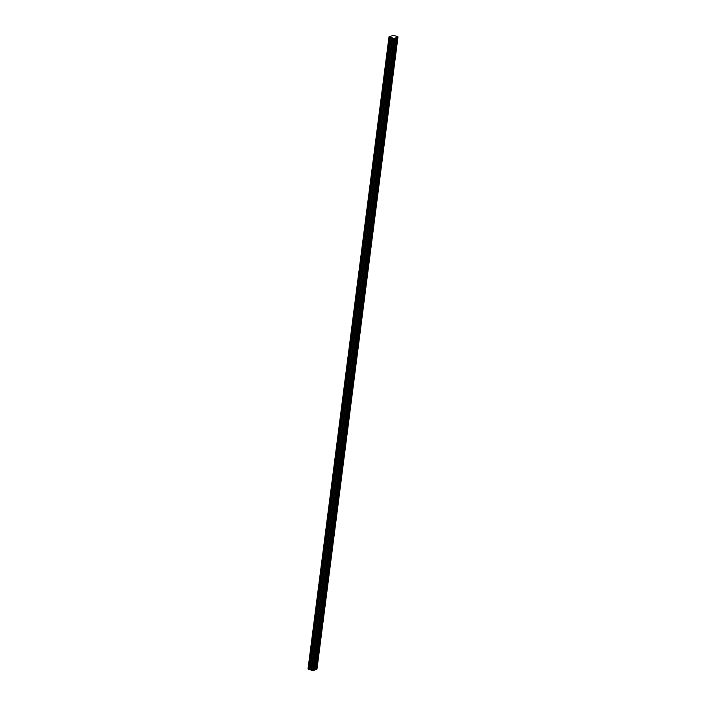 <?xml version="1.0" encoding="UTF-8"?>
<svg xmlns="http://www.w3.org/2000/svg" width="706" height="706" viewBox="0 0 706 706"><rect width="100%" height="100%" fill="white"/><g stroke="black" fill="none" stroke-linecap="round" stroke-linejoin="round"><path stroke-width="1.06" d="M389.871 37.347L308.893 669.5L389.959 37.347L389.006 36.818L308.028 668.97L389.032 36.836M394.901 38.221L313.923 670.373L311.655 670.356L392.633 38.203L394.169 38.548L395.448 37.912L394.345 46.578A1.085 0.485 107.3 0 0 394.257 46.958A1.085 0.485 107.3 0 0 394.248 47.302L392.254 64.361A1.085 0.485 -72.7 0 1 392.924 63.769A1.085 0.485 -72.7 0 1 393.11 63.981L393.083 64.025M393.057 64.078L393.057 64.193A1.085 0.485 107.3 0 1 393.048 64.537A1.085 0.485 107.3 0 1 392.968 64.908L392.933 65.146M392.024 64.643A1.085 0.485 107.3 0 0 391.945 65.014A1.085 0.485 107.3 0 0 391.936 65.358L389.941 82.417A1.085 0.485 -72.7 0 1 390.612 81.834A1.085 0.485 -72.7 0 1 390.797 82.046L390.762 82.09M394.345 46.578L395.528 37.903L394.433 46.402M395.642 37.903L396.498 37.524L395.422 45.916A1.085 0.485 107.3 0 0 395.236 45.713A1.085 0.485 107.3 0 0 394.566 46.296M395.378 45.996L395.378 46.128A1.085 0.485 107.3 0 1 395.36 46.472A1.085 0.485 107.3 0 1 395.281 46.852L395.254 47.09M389.712 82.699A1.085 0.485 107.3 0 0 389.633 83.079A1.085 0.485 107.3 0 0 389.624 83.423L387.4 100.764A1.085 0.485 107.3 0 0 387.32 101.143A1.085 0.485 107.3 0 0 387.312 101.487L385.088 118.829A1.085 0.485 107.3 0 0 385.008 119.199A1.085 0.485 107.3 0 0 384.991 119.543L382.776 136.885A1.085 0.485 107.3 0 0 382.687 137.264A1.085 0.485 107.3 0 0 382.678 137.608L380.455 154.949A1.085 0.485 107.3 0 0 380.375 155.329A1.085 0.485 107.3 0 0 380.366 155.673L378.142 173.014A1.085 0.485 107.3 0 0 378.063 173.385A1.085 0.485 107.3 0 0 378.054 173.729L375.83 191.07A1.085 0.485 107.3 0 0 375.751 191.45A1.085 0.485 107.3 0 0 375.742 191.794L373.518 209.135A1.085 0.485 107.3 0 0 373.439 209.505A1.085 0.485 107.3 0 0 373.421 209.85L371.206 227.191A1.085 0.485 107.3 0 0 371.118 227.57A1.085 0.485 107.3 0 0 371.109 227.914L368.894 245.256A1.085 0.485 107.3 0 0 368.806 245.635A1.085 0.485 107.3 0 0 368.797 245.979L366.573 263.32A1.085 0.485 107.3 0 0 366.493 263.691A1.085 0.485 107.3 0 0 366.485 264.035L364.261 281.376A1.085 0.485 107.3 0 0 364.181 281.756A1.085 0.485 107.3 0 0 364.172 282.1L361.949 299.441A1.085 0.485 107.3 0 0 361.869 299.821A1.085 0.485 107.3 0 0 361.86 300.165L359.636 317.506A1.085 0.485 107.3 0 0 359.557 317.876A1.085 0.485 107.3 0 0 359.539 318.221L357.324 335.562A1.085 0.485 107.3 0 0 357.236 335.941A1.085 0.485 107.3 0 0 357.227 336.285L355.012 353.627A1.085 0.485 107.3 0 0 354.924 353.997A1.085 0.485 107.3 0 0 354.915 354.35L352.691 371.683A1.085 0.485 107.3 0 0 352.612 372.062A1.085 0.485 107.3 0 0 352.603 372.406L350.379 389.747A1.085 0.485 107.3 0 0 350.3 390.127A1.085 0.485 107.3 0 0 350.291 390.471L348.067 407.812A1.085 0.485 107.3 0 0 347.987 408.183A1.085 0.485 107.3 0 0 347.979 408.527L345.755 425.868A1.085 0.485 107.3 0 0 345.666 426.248A1.085 0.485 107.3 0 0 345.658 426.592L343.443 443.933A1.085 0.485 107.3 0 0 343.354 444.312A1.085 0.485 107.3 0 0 343.345 444.656L341.122 461.998A1.085 0.485 107.3 0 0 341.042 462.368A1.085 0.485 107.3 0 0 341.033 462.712L338.809 480.054A1.085 0.485 107.3 0 0 338.73 480.433A1.085 0.485 107.3 0 0 338.721 480.777L336.497 498.118A1.085 0.485 107.3 0 0 336.418 498.489A1.085 0.485 107.3 0 0 336.409 498.842L334.185 516.174A1.085 0.485 107.3 0 0 334.106 516.554A1.085 0.485 107.3 0 0 334.088 516.898L331.873 534.239A1.085 0.485 107.3 0 0 331.785 534.618A1.085 0.485 107.3 0 0 331.776 534.963L329.561 552.304A1.085 0.485 107.3 0 0 329.473 552.674A1.085 0.485 107.3 0 0 329.464 553.019L327.24 570.36A1.085 0.485 107.3 0 0 327.16 570.739A1.085 0.485 107.3 0 0 327.152 571.083L324.928 588.425A1.085 0.485 107.3 0 0 324.848 588.804A1.085 0.485 107.3 0 0 324.839 589.148L322.616 606.489A1.085 0.485 107.3 0 0 322.536 606.86A1.085 0.485 107.3 0 0 322.527 607.204L320.303 624.545A1.085 0.485 107.3 0 0 320.224 624.925A1.085 0.485 107.3 0 0 320.206 625.269L317.991 642.61A1.085 0.485 107.3 0 0 317.903 642.99A1.085 0.485 107.3 0 0 317.894 643.334L315.9 660.384A1.085 0.485 -72.7 0 1 316.57 659.801A1.085 0.485 -72.7 0 1 316.756 660.013L316.703 660.216A1.085 0.485 107.3 0 1 316.694 660.56A1.085 0.485 107.3 0 1 316.615 660.94L315.52 669.676L313.932 670.294M315.67 660.675A1.085 0.485 107.3 0 0 315.591 661.045A1.085 0.485 107.3 0 0 315.582 661.39L314.541 670.056M317.991 642.61L318.212 642.328A1.085 0.485 -72.7 0 1 318.883 641.745A1.085 0.485 -72.7 0 1 319.068 641.948L319.024 642.16A1.085 0.485 107.3 0 1 319.006 642.504A1.085 0.485 107.3 0 1 318.927 642.875L318.9 643.122M320.303 624.545L320.524 624.263A1.085 0.485 -72.7 0 1 321.195 623.68A1.085 0.485 -72.7 0 1 321.389 623.883L321.354 623.936M321.345 623.963L321.336 624.095A1.085 0.485 107.3 0 1 321.327 624.439A1.085 0.485 107.3 0 1 321.239 624.819L321.212 625.057M322.616 606.489L322.836 606.198A1.085 0.485 -72.7 0 1 323.507 605.616A1.085 0.485 -72.7 0 1 323.701 605.827L323.648 606.03A1.085 0.485 107.3 0 1 323.639 606.383A1.085 0.485 107.3 0 1 323.56 606.754L323.524 606.992M324.928 588.425L325.157 588.142A1.085 0.485 -72.7 0 1 325.828 587.56A1.085 0.485 -72.7 0 1 326.013 587.763L325.978 587.816M325.969 587.833L325.96 587.974A1.085 0.485 107.3 0 1 325.951 588.319A1.085 0.485 107.3 0 1 325.872 588.698L325.837 588.936M327.24 570.36L327.469 570.077A1.085 0.485 -72.7 0 1 328.14 569.495A1.085 0.485 -72.7 0 1 328.325 569.707L328.299 569.751M328.272 569.813L328.272 569.91A1.085 0.485 107.3 0 1 328.264 570.254A1.085 0.485 107.3 0 1 328.184 570.633L328.149 570.872M329.561 552.304L329.781 552.021A1.085 0.485 -72.7 0 1 330.452 551.43A1.085 0.485 -72.7 0 1 330.637 551.642L330.611 551.686M330.593 551.713L330.593 551.854A1.085 0.485 107.3 0 1 330.576 552.198A1.085 0.485 107.3 0 1 330.496 552.569L330.47 552.807M331.873 534.239L332.094 533.957A1.085 0.485 -72.7 0 1 332.764 533.374A1.085 0.485 -72.7 0 1 332.958 533.577L332.905 533.789A1.085 0.485 107.3 0 1 332.897 534.133A1.085 0.485 107.3 0 1 332.808 534.513L332.782 534.751M334.185 516.174L334.406 515.892A1.085 0.485 -72.7 0 1 335.076 515.309A1.085 0.485 -72.7 0 1 335.271 515.521L335.235 515.565M335.218 515.627L335.218 515.724A1.085 0.485 107.3 0 1 335.209 516.068A1.085 0.485 107.3 0 1 335.121 516.448L335.094 516.686M336.497 498.118L336.727 497.836A1.085 0.485 -72.7 0 1 337.389 497.253A1.085 0.485 -72.7 0 1 337.583 497.456L337.53 497.668A1.085 0.485 107.3 0 1 337.521 498.012A1.085 0.485 107.3 0 1 337.442 498.383L337.406 498.63M338.809 480.054L339.039 479.771A1.085 0.485 -72.7 0 1 339.71 479.189A1.085 0.485 -72.7 0 1 339.895 479.392L339.842 479.603A1.085 0.485 107.3 0 1 339.833 479.948A1.085 0.485 107.3 0 1 339.754 480.327L339.718 480.565M341.122 461.998L341.351 461.706A1.085 0.485 -72.7 0 1 342.022 461.124A1.085 0.485 -72.7 0 1 342.207 461.336L342.181 461.38M342.154 461.442L342.154 461.539A1.085 0.485 107.3 0 1 342.145 461.883A1.085 0.485 107.3 0 1 342.066 462.262L342.031 462.501M343.443 443.933L343.663 443.65A1.085 0.485 -72.7 0 1 344.334 443.068A1.085 0.485 -72.7 0 1 344.519 443.271L344.475 443.483A1.085 0.485 107.3 0 1 344.457 443.827A1.085 0.485 107.3 0 1 344.378 444.198L344.351 444.445M345.755 425.868L345.975 425.586A1.085 0.485 -72.7 0 1 346.646 425.003A1.085 0.485 -72.7 0 1 346.84 425.215L346.805 425.259M346.796 425.286L346.787 425.418A1.085 0.485 107.3 0 1 346.778 425.762A1.085 0.485 107.3 0 1 346.69 426.142L346.664 426.38M348.067 407.812L348.287 407.53A1.085 0.485 -72.7 0 1 348.958 406.938A1.085 0.485 -72.7 0 1 349.152 407.15L349.117 407.194M349.099 407.256L349.099 407.362A1.085 0.485 107.3 0 1 349.091 407.706A1.085 0.485 107.3 0 1 349.002 408.077L348.976 408.315M350.379 389.747L350.608 389.465A1.085 0.485 -72.7 0 1 351.279 388.882A1.085 0.485 -72.7 0 1 351.464 389.085L351.429 389.138M351.411 389.191L351.411 389.297A1.085 0.485 107.3 0 1 351.403 389.641A1.085 0.485 107.3 0 1 351.323 390.021L351.288 390.259M352.691 371.683L352.921 371.4A1.085 0.485 -72.7 0 1 353.591 370.818A1.085 0.485 -72.7 0 1 353.777 371.029L353.724 371.232A1.085 0.485 107.3 0 1 353.715 371.577A1.085 0.485 107.3 0 1 353.635 371.956L353.6 372.194M355.012 353.627L355.233 353.344A1.085 0.485 -72.7 0 1 355.903 352.762A1.085 0.485 -72.7 0 1 356.089 352.965L356.062 353.018M356.036 353.071L356.036 353.176A1.085 0.485 107.3 0 1 356.027 353.521A1.085 0.485 107.3 0 1 355.948 353.891L355.921 354.138M357.324 335.562L357.545 335.279A1.085 0.485 -72.7 0 1 358.216 334.697A1.085 0.485 -72.7 0 1 358.401 334.9L358.374 334.953M358.366 334.979L358.357 335.112A1.085 0.485 107.3 0 1 358.339 335.456A1.085 0.485 107.3 0 1 358.26 335.835L358.233 336.074M359.636 317.506L359.857 317.215A1.085 0.485 -72.7 0 1 360.528 316.632A1.085 0.485 -72.7 0 1 360.722 316.844L360.669 317.047A1.085 0.485 107.3 0 1 360.66 317.391A1.085 0.485 107.3 0 1 360.572 317.771L360.545 318.009M361.949 299.441L362.178 299.159A1.085 0.485 -72.7 0 1 362.84 298.576A1.085 0.485 -72.7 0 1 363.034 298.779L362.999 298.832M362.99 298.85L362.981 298.991A1.085 0.485 107.3 0 1 362.972 299.335A1.085 0.485 107.3 0 1 362.893 299.706L362.858 299.953M364.261 281.376L364.49 281.094A1.085 0.485 -72.7 0 1 365.161 280.511A1.085 0.485 -72.7 0 1 365.346 280.723L365.32 280.767M365.293 280.82L365.293 280.926A1.085 0.485 107.3 0 1 365.284 281.27A1.085 0.485 107.3 0 1 365.205 281.65L365.17 281.888M366.573 263.32L366.802 263.029A1.085 0.485 -72.7 0 1 367.473 262.447A1.085 0.485 -72.7 0 1 367.658 262.658L367.632 262.703M367.614 262.729L367.605 262.861A1.085 0.485 107.3 0 1 367.597 263.214A1.085 0.485 107.3 0 1 367.517 263.585L367.482 263.823M368.894 245.256L369.114 244.973A1.085 0.485 -72.7 0 1 369.785 244.391A1.085 0.485 -72.7 0 1 369.97 244.594L369.944 244.647M369.926 244.664L369.926 244.805A1.085 0.485 107.3 0 1 369.909 245.15A1.085 0.485 107.3 0 1 369.829 245.529L369.803 245.767M371.206 227.191L371.427 226.908A1.085 0.485 -72.7 0 1 372.097 226.326A1.085 0.485 -72.7 0 1 372.291 226.538L372.256 226.582M372.238 226.635L372.238 226.741A1.085 0.485 107.3 0 1 372.23 227.085A1.085 0.485 107.3 0 1 372.141 227.464L372.115 227.703M373.518 209.135L373.739 208.852A1.085 0.485 -72.7 0 1 374.409 208.261A1.085 0.485 -72.7 0 1 374.604 208.473L374.551 208.685A1.085 0.485 107.3 0 1 374.542 209.029A1.085 0.485 107.3 0 1 374.454 209.4L374.427 209.638M375.83 191.07L376.06 190.788A1.085 0.485 -72.7 0 1 376.73 190.205A1.085 0.485 -72.7 0 1 376.916 190.408L376.88 190.461M376.872 190.488L376.863 190.62A1.085 0.485 107.3 0 1 376.854 190.964A1.085 0.485 107.3 0 1 376.775 191.344L376.739 191.582M378.142 173.014L378.372 172.723A1.085 0.485 -72.7 0 1 379.043 172.14A1.085 0.485 -72.7 0 1 379.228 172.352L379.201 172.396M379.175 172.449L379.175 172.555A1.085 0.485 107.3 0 1 379.166 172.899A1.085 0.485 107.3 0 1 379.087 173.279L379.051 173.517M380.455 154.949L380.684 154.667A1.085 0.485 -72.7 0 1 381.355 154.084A1.085 0.485 -72.7 0 1 381.54 154.287L381.487 154.499A1.085 0.485 107.3 0 1 381.478 154.843A1.085 0.485 107.3 0 1 381.399 155.214L381.372 155.461M382.776 136.885L382.996 136.602A1.085 0.485 -72.7 0 1 383.667 136.02A1.085 0.485 -72.7 0 1 383.852 136.232L383.826 136.276M383.817 136.302L383.808 136.434A1.085 0.485 107.3 0 1 383.79 136.779A1.085 0.485 107.3 0 1 383.711 137.158L383.685 137.396M385.088 118.829L385.308 118.537A1.085 0.485 -72.7 0 1 385.979 117.955A1.085 0.485 -72.7 0 1 386.173 118.167L386.138 118.211M386.12 118.264L386.12 118.37A1.085 0.485 107.3 0 1 386.111 118.723A1.085 0.485 107.3 0 1 386.023 119.093L385.997 119.332M387.4 100.764L387.629 100.481A1.085 0.485 -72.7 0 1 388.291 99.899A1.085 0.485 -72.7 0 1 388.485 100.102L388.432 100.314A1.085 0.485 107.3 0 1 388.424 100.658A1.085 0.485 107.3 0 1 388.344 101.037L388.309 101.276M390.753 82.117L390.745 82.249A1.085 0.485 107.3 0 1 390.736 82.593A1.085 0.485 107.3 0 1 390.656 82.973L390.621 83.211M396.498 37.524L397.849 36.703L393.454 35.335L389.015 36.809M392.633 38.203L311.549 670.294L309.828 669.535L390.806 37.383L389.959 37.347M390.806 37.383L392.527 38.142M397.972 36.88L316.994 669.032L315.529 669.597M390.762 37.374L309.828 669.535M309.784 669.526L308.981 669.5M308.893 669.5L308.301 669.314L389.28 37.162L308.301 669.314M308.293 669.12L389.015 36.827M310.155 669.57L391.133 37.418M393.674 38.53L312.696 670.682M394.169 38.548L313.19 670.7M316.253 669.359L397.24 37.206M314.664 670.056L315.732 661.663A1.085 0.485 107.3 0 0 315.926 661.875A1.085 0.485 107.3 0 0 316.597 661.284M309.978 669.544L390.956 37.392M391.936 65.358L392.086 65.632A1.085 0.485 -72.7 0 0 392.28 65.843A1.085 0.485 -72.7 0 0 392.951 65.261L392.933 65.102M394.248 47.302L392.121 64.467M392.254 64.361L394.407 47.576A1.085 0.485 -72.7 0 0 394.592 47.779A1.085 0.485 -72.7 0 0 395.263 47.196L395.245 47.037M317.894 643.334L315.767 660.498M315.9 660.384L318.053 643.598A1.085 0.485 -72.7 0 0 318.238 643.81A1.085 0.485 -72.7 0 0 318.909 643.228L318.891 643.069M320.206 625.269L318.079 642.434M318.212 642.328L320.365 625.542A1.085 0.485 -72.7 0 0 320.55 625.745A1.085 0.485 -72.7 0 0 321.221 625.163L321.204 625.013M322.527 607.204L320.4 624.378M320.524 624.263L322.677 607.478A1.085 0.485 -72.7 0 0 322.863 607.689A1.085 0.485 -72.7 0 0 323.533 607.107L323.524 606.948M324.839 589.148L322.713 606.313M322.836 606.198L324.989 589.422A1.085 0.485 -72.7 0 0 325.184 589.625A1.085 0.485 -72.7 0 0 325.845 589.042L325.837 588.883M327.152 571.083L325.025 588.248M325.157 588.142L327.302 571.357A1.085 0.485 -72.7 0 0 327.496 571.56A1.085 0.485 -72.7 0 0 328.166 570.977L328.149 570.827M329.464 553.019L327.337 570.192M327.469 570.077L329.614 553.292A1.085 0.485 -72.7 0 0 329.808 553.504A1.085 0.485 -72.7 0 0 330.479 552.922L330.461 552.763M331.776 534.963L329.649 552.127M329.781 552.021L331.935 535.236A1.085 0.485 -72.7 0 0 332.12 535.439A1.085 0.485 -72.7 0 0 332.791 534.857L332.773 534.698M334.088 516.898L331.961 534.063M332.094 533.957L334.247 517.171A1.085 0.485 -72.7 0 0 334.432 517.383A1.085 0.485 -72.7 0 0 335.103 516.792L335.094 516.642M336.409 498.842L334.282 516.007M334.406 515.892L336.559 499.107A1.085 0.485 -72.7 0 0 336.744 499.318A1.085 0.485 -72.7 0 0 337.415 498.736L337.406 498.577M338.721 480.777L336.594 497.942M336.727 497.836L338.871 481.051A1.085 0.485 -72.7 0 0 339.065 481.254A1.085 0.485 -72.7 0 0 339.736 480.671L339.718 480.521M341.033 462.712L338.906 479.886M339.039 479.771L341.183 462.986A1.085 0.485 -72.7 0 0 341.377 463.198A1.085 0.485 -72.7 0 0 342.048 462.615L342.031 462.456M343.345 444.656L341.219 461.821M341.351 461.706L343.504 444.921A1.085 0.485 -72.7 0 0 343.69 445.133A1.085 0.485 -72.7 0 0 344.36 444.551L344.343 444.392M345.658 426.592L343.531 443.756M343.663 443.65L345.816 426.865A1.085 0.485 -72.7 0 0 346.002 427.068A1.085 0.485 -72.7 0 0 346.672 426.486L346.655 426.336M347.979 408.527L345.852 425.7M345.975 425.586L348.129 408.8A1.085 0.485 -72.7 0 0 348.314 409.012A1.085 0.485 -72.7 0 0 348.985 408.43L348.976 408.271M350.291 390.471L348.164 407.636M348.287 407.53L350.441 390.745A1.085 0.485 -72.7 0 0 350.626 390.947A1.085 0.485 -72.7 0 0 351.297 390.365L351.288 390.206M352.603 372.406L350.476 389.571M350.608 389.465L352.753 372.68A1.085 0.485 -72.7 0 0 352.947 372.892A1.085 0.485 -72.7 0 0 353.618 372.3L353.6 372.15M354.915 354.35L352.788 371.515M352.921 371.4L355.065 354.615A1.085 0.485 -72.7 0 0 355.259 354.827A1.085 0.485 -72.7 0 0 355.93 354.244L355.912 354.085M357.227 336.285L355.1 353.45M355.233 353.344L357.386 336.559A1.085 0.485 -72.7 0 0 357.571 336.762A1.085 0.485 -72.7 0 0 358.242 336.18L358.224 336.03M359.539 318.221L357.412 335.394M357.545 335.279L359.698 318.494A1.085 0.485 -72.7 0 0 359.883 318.706A1.085 0.485 -72.7 0 0 360.554 318.124L360.537 317.965M361.86 300.165L359.733 317.329M359.857 317.215L362.01 300.429A1.085 0.485 -72.7 0 0 362.196 300.641A1.085 0.485 -72.7 0 0 362.866 300.059L362.858 299.9M364.172 282.1L362.046 299.265M362.178 299.159L364.322 282.374A1.085 0.485 -72.7 0 0 364.517 282.576A1.085 0.485 -72.7 0 0 365.178 281.994L365.17 281.844M366.485 264.035L364.358 281.209M364.49 281.094L366.635 264.309A1.085 0.485 -72.7 0 0 366.829 264.521A1.085 0.485 -72.7 0 0 367.499 263.938L367.482 263.779M368.797 245.979L366.67 263.144M366.802 263.029L368.956 246.253A1.085 0.485 -72.7 0 0 369.141 246.456A1.085 0.485 -72.7 0 0 369.812 245.873L369.794 245.714M371.109 227.914L368.982 245.079M369.114 244.973L371.268 228.188A1.085 0.485 -72.7 0 0 371.453 228.391A1.085 0.485 -72.7 0 0 372.124 227.809L372.106 227.659M373.421 209.85L371.294 227.023M371.427 226.908L373.58 210.123A1.085 0.485 -72.7 0 0 373.765 210.335A1.085 0.485 -72.7 0 0 374.436 209.753L374.427 209.594M375.742 191.794L373.615 208.958M373.739 208.852L375.892 192.067A1.085 0.485 -72.7 0 0 376.077 192.27A1.085 0.485 -72.7 0 0 376.748 191.688L376.739 191.529M378.054 173.729L375.927 190.894M376.06 190.788L378.204 174.003A1.085 0.485 -72.7 0 0 378.398 174.214A1.085 0.485 -72.7 0 0 379.069 173.623L379.051 173.473M380.366 155.673L378.24 172.838M378.372 172.723L380.516 155.938A1.085 0.485 -72.7 0 0 380.71 156.15A1.085 0.485 -72.7 0 0 381.381 155.567L381.364 155.408M382.678 137.608L380.552 154.773M380.684 154.667L382.837 137.882A1.085 0.485 -72.7 0 0 383.023 138.085A1.085 0.485 -72.7 0 0 383.693 137.502L383.676 137.352M384.991 119.543L382.864 136.717M382.996 136.602L385.149 119.817A1.085 0.485 -72.7 0 0 385.335 120.029A1.085 0.485 -72.7 0 0 386.005 119.446L385.988 119.288M387.312 101.487L385.185 118.652M385.308 118.537L387.462 101.761A1.085 0.485 -72.7 0 0 387.647 101.964A1.085 0.485 -72.7 0 0 388.318 101.382L388.309 101.223M389.624 83.423L387.497 100.587M387.629 100.481L389.774 83.696A1.085 0.485 -72.7 0 0 389.968 83.899A1.085 0.485 -72.7 0 0 390.63 83.317L390.621 83.167M389.941 82.417L392.086 65.632M392.951 65.261L390.797 82.046M395.263 47.196L393.11 63.981M318.909 643.228L316.756 660.013M321.221 625.163L319.068 641.948M323.533 607.107L321.389 623.883M325.845 589.042L323.701 605.827M328.166 570.977L326.013 587.763M330.479 552.922L328.325 569.707M332.791 534.857L330.637 551.642M335.103 516.792L332.958 533.577M337.415 498.736L335.271 515.521M339.736 480.671L337.583 497.456M342.048 462.615L339.895 479.392M344.36 444.551L342.207 461.336M346.672 426.486L344.519 443.271M348.985 408.43L346.84 425.215M351.297 390.365L349.152 407.15M353.618 372.3L351.464 389.085M355.93 354.244L353.777 371.029M358.242 336.18L356.089 352.965M360.554 318.124L358.401 334.9M362.866 300.059L360.722 316.844M365.178 281.994L363.034 298.779M367.499 263.938L365.346 280.723M369.812 245.873L367.658 262.658M372.124 227.809L369.97 244.594M374.436 209.753L372.291 226.538M376.748 191.688L374.604 208.473M379.069 173.623L376.916 190.408M381.381 155.567L379.228 172.352M383.693 137.502L381.54 154.287M386.005 119.446L383.852 136.232M388.318 101.382L386.173 118.167M390.63 83.317L388.485 100.102M392.174 37.745L311.196 669.897M311.302 669.959L392.289 37.806M315.582 661.39L314.47 670.065M397.046 37.215L316.067 669.367M391.989 65.517L389.809 82.531M397.116 37.197L316.138 669.359M389.244 37.136L308.266 669.288"/></g></svg>
